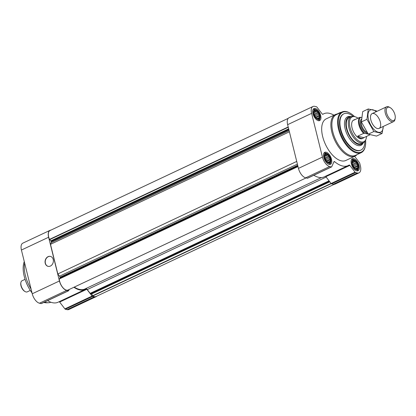 <?xml version="1.0" encoding="UTF-8"?>
<svg xmlns="http://www.w3.org/2000/svg" width="416" height="416" viewBox="0 0 416 416"><rect width="100%" height="100%" fill="white"/><g stroke="black" fill="none" stroke-linecap="round" stroke-linejoin="round"><path stroke-width="0.62" d="M353.278 166.416L352.373 164.159L352.201 162.068L352.815 160.716L353.33 160.987L354.042 160.451L354.598 161.288L355.555 161.356L355.95 162.552L356.949 163.176L357.016 164.445L357.854 165.433L357.516 166.462L358.025 167.523L357.313 168.059L357.417 168.875L356.46 168.808L356.19 169.14L354.676 168.236L353.278 166.416M356.351 169.307A4.961 2.496 -115.2 0 1 352.165 161.881A4.961 2.496 -115.2 0 1 357.152 163.046A4.961 2.496 -115.2 0 1 356.351 169.307M325.686 159.978L324.782 157.721L324.61 155.636L325.218 154.279L325.733 154.554L326.446 154.019L327.007 154.851L327.964 154.918L328.359 156.114L329.358 156.744L329.425 158.007L330.262 159L329.924 160.025L330.434 161.086L329.722 161.621L329.826 162.443L328.869 162.375L328.598 162.703L327.085 161.803L325.686 159.978M328.76 162.869A4.961 2.496 -115.2 0 1 324.574 155.449A4.961 2.496 -115.2 0 1 329.555 156.608A4.961 2.496 -115.2 0 1 328.76 162.869M314.865 116.246L313.96 113.989L313.789 111.904L314.397 110.547L314.912 110.822L315.624 110.287L316.186 111.119L317.138 111.186L317.538 112.382L318.536 113.012L318.604 114.28L319.441 115.268L319.103 116.293L319.613 117.354L318.9 117.894L318.999 118.711L318.048 118.643L317.777 118.971L316.259 118.071L314.865 116.246M317.933 119.142A4.961 2.496 -115.2 0 1 313.752 111.717A4.961 2.496 -115.2 0 1 318.734 112.882A4.961 2.496 -115.2 0 1 317.933 119.142M333.965 115.201A28.626 14.399 64.8 0 0 323.814 113.766A28.626 14.399 64.8 0 0 322.899 114.28A1.024 0.515 64.8 0 1 322.868 114.296A1.024 0.515 64.8 0 1 322.176 113.937L316.956 107.12A1.024 0.515 64.8 0 0 316.467 106.746L314.772 106.35A8.944 4.498 64.8 0 0 312.993 106.486L289.011 117.78A8.944 4.498 64.8 0 0 287.633 124.665L298.454 168.397A8.944 4.498 64.8 0 0 305.682 177.835L307.377 178.23A1.024 0.515 64.8 0 0 307.58 178.214L331.562 166.92A1.024 0.515 64.8 0 0 331.713 166.759L333.991 161.684A1.024 0.515 64.8 0 1 334.142 161.522A1.024 0.515 64.8 0 1 334.625 161.663A28.626 14.399 64.8 0 0 348.213 165.563A28.626 14.399 64.8 0 0 349.128 165.048A1.024 0.515 64.8 0 1 349.159 165.027A1.024 0.515 64.8 0 1 349.851 165.386L355.077 172.203A1.024 0.515 64.8 0 0 355.56 172.578L357.256 172.973A8.944 4.498 64.8 0 0 359.034 172.838A8.944 4.498 64.8 0 0 360.412 165.958L359.746 163.27A1.024 0.515 64.8 0 0 359.408 162.562L354.63 156.322M312.993 106.486A8.944 4.498 64.8 0 0 311.615 113.37L322.436 157.097A8.944 4.498 64.8 0 0 329.664 166.54L331.36 166.936A1.024 0.515 64.8 0 0 331.562 166.92M313.83 175.271A28.626 14.399 64.8 0 0 324.23 176.857L348.213 165.563M349.851 165.386L325.868 176.68A1.024 0.515 64.8 0 0 325.39 176.311M325.868 176.68L331.094 183.503A1.024 0.515 64.8 0 0 331.578 183.872L333.273 184.267A8.944 4.498 64.8 0 0 335.052 184.132L359.034 172.838M340.974 112.46L340.668 112.393A1.024 0.515 64.8 0 0 340.465 112.408A1.024 0.515 64.8 0 0 340.314 112.57L340.2 112.83M329.139 164.424A6.646 3.344 -115.2 0 1 324.126 158.579A6.646 3.344 -115.2 0 1 324.797 152.298A6.646 3.344 -115.2 0 1 330.652 156.884A6.646 3.344 -115.2 0 1 330.46 164.32A6.646 3.344 -115.2 0 1 329.139 164.424M356.736 170.856A6.646 3.344 -115.2 0 1 351.718 165.012A6.646 3.344 -115.2 0 1 352.388 158.735A6.646 3.344 -115.2 0 1 358.244 163.322A6.646 3.344 -115.2 0 1 358.051 170.758A6.646 3.344 -115.2 0 1 356.736 170.856M318.318 120.692A6.646 3.344 -115.2 0 1 313.305 114.847A6.646 3.344 -115.2 0 1 313.976 108.566A6.646 3.344 -115.2 0 1 319.831 113.157A6.646 3.344 -115.2 0 1 319.639 120.593A6.646 3.344 -115.2 0 1 318.318 120.692M356.985 154.648A23.005 11.57 -115.2 0 1 355.009 156.146L345.816 160.472A23.005 11.57 -115.2 0 1 341.25 160.82A23.005 11.57 -115.2 0 1 323.887 140.587A23.005 11.57 -115.2 0 1 326.212 118.851L335.405 114.52A23.005 11.57 -115.2 0 1 337.818 113.948M85.706 288.631A2.558 1.284 64.8 0 1 87.261 289.583L90.147 293.353L91.614 293.977L92.799 295.958A8.434 4.243 64.8 0 0 96.013 296.52L334.162 184.356M288.278 118.326L49.993 230.552A8.434 4.243 64.8 0 0 49.483 239.398L50.918 240.822L288.668 128.846M289.401 131.81L50.497 244.332L51.241 242.679A1.534 0.77 64.8 0 0 51.256 241.743L50.918 240.822M50.497 244.332L57.829 273.952L296.733 161.434M57.829 273.952L59.53 276.177L297.404 164.143M67.844 290.118L67.813 290.134A8.434 4.243 64.8 0 1 62.426 287.061A8.434 4.243 64.8 0 1 59.285 278.99L60.138 278.096L60.039 277.233A1.534 0.77 64.8 0 0 59.53 276.177M74.261 287.097A28.116 14.144 64.8 0 0 84.984 288.974L321.563 177.549M50.872 230.142A8.944 4.498 64.8 0 0 49.982 230.36L22.802 243.162A8.944 4.498 64.8 0 0 21.424 250.042L32.245 293.774A8.944 4.498 64.8 0 0 39.473 303.212L41.168 303.607A1.024 0.515 64.8 0 0 41.371 303.592L68.552 290.794A1.024 0.515 64.8 0 0 68.702 290.628L69.222 289.468M59.181 301.688A1.024 0.515 64.8 0 1 59.66 302.063L64.886 308.88A1.024 0.515 64.8 0 0 65.369 309.254L67.064 309.65A8.944 4.498 64.8 0 0 68.843 309.514L96.023 296.712A8.944 4.498 64.8 0 0 96.756 296.166M47.622 300.654A28.626 14.399 64.8 0 0 58.022 302.234L85.202 289.437A28.626 14.399 64.8 0 0 86.117 288.917A1.024 0.515 64.8 0 1 86.148 288.902A1.024 0.515 64.8 0 1 86.84 289.26L92.066 296.078A1.024 0.515 64.8 0 0 92.55 296.452L94.245 296.847A8.944 4.498 64.8 0 0 96.023 296.712M49.982 230.36A8.944 4.498 64.8 0 0 48.604 237.24L59.426 280.972A8.944 4.498 64.8 0 0 66.654 290.415L68.349 290.81A1.024 0.515 64.8 0 0 68.552 290.794M45.219 263.25A5.112 4.103 103.1 0 1 46.275 258.154A5.112 4.103 103.1 0 1 50.378 256.386A5.112 4.103 103.1 0 1 53.217 262.298A5.112 4.103 103.1 0 1 48.058 266.344A5.112 4.103 103.1 0 1 45.219 263.25M73.897 287.269A28.626 14.399 64.8 0 0 85.202 289.437M363.464 142.553A15.08 7.587 -115.2 0 1 361.624 144.269A15.08 7.587 -115.2 0 1 358.634 144.498A15.08 7.587 -115.2 0 1 347.251 131.232A15.08 7.587 -115.2 0 1 348.774 116.984A15.08 7.587 -115.2 0 1 351.27 116.662M366.532 136.417A13.723 6.906 -115.2 0 1 365.602 140.015L365.134 140.852A14.316 7.202 -115.2 0 1 363.298 142.636L361.301 143.577A14.316 7.202 -115.2 0 1 358.457 143.79A14.316 7.202 -115.2 0 1 347.656 131.201A14.316 7.202 -115.2 0 1 349.102 117.676L351.099 116.735A14.316 7.202 -115.2 0 1 353.642 116.459L354.588 116.626A13.723 6.906 -115.2 0 1 357.952 118.201M364.894 141.232A20.041 10.083 -115.2 0 1 360.942 150.072A20.041 10.083 -115.2 0 1 356.964 150.379A20.041 10.083 -115.2 0 1 341.838 132.751A20.041 10.083 -115.2 0 1 343.866 113.812A20.041 10.083 -115.2 0 1 353.2 116.397M360.942 150.072L360.542 150.259A20.041 10.083 -115.2 0 1 356.564 150.566A20.041 10.083 -115.2 0 1 341.437 132.938A20.041 10.083 -115.2 0 1 343.465 114.005L343.866 113.812M357.006 152.35A21.98 11.055 -115.2 0 1 338.733 126.734A21.98 11.055 -115.2 0 1 350.21 113.22A21.98 11.055 -115.2 0 1 354.583 116.626A13.723 6.906 -115.2 0 0 350.09 127.681A13.723 6.906 -115.2 0 0 361.124 141.934A13.723 6.906 -115.2 0 0 365.602 140.015A21.98 11.055 -115.2 0 1 365.44 145.564A21.98 11.055 -115.2 0 1 357.006 152.35M365.44 145.564L365.352 146.063A22.495 11.315 -115.2 0 1 361.187 152.672A22.495 11.315 -115.2 0 1 356.725 153.01A22.495 11.315 -115.2 0 1 339.747 133.224A22.495 11.315 -115.2 0 1 342.02 111.972A22.495 11.315 -115.2 0 1 349.768 112.965L350.21 113.22M361.187 152.672L355.482 155.355A22.495 11.315 -115.2 0 1 351.021 155.698A22.495 11.315 -115.2 0 1 334.043 135.912A22.495 11.315 -115.2 0 1 336.315 114.655L342.02 111.972M355.009 156.146A23.005 11.57 -115.2 0 1 350.444 156.494A23.005 11.57 -115.2 0 1 333.081 136.256A23.005 11.57 -115.2 0 1 335.405 114.52M48.147 266.365A5.112 4.103 103.1 0 1 45.401 263.292A5.112 4.103 103.1 0 1 46.42 258.237A5.112 4.103 103.1 0 1 50.466 256.412M318.027 119.512A5.361 2.699 -115.2 0 1 313.622 113.532A5.361 2.699 -115.2 0 1 316.004 109.782A5.361 2.699 -115.2 0 1 319.249 113.428A5.361 2.699 -115.2 0 1 319.992 118.253A5.361 2.699 -115.2 0 1 318.027 119.512M312.952 109.762A6.136 3.084 -115.2 0 1 313.472 109.366A6.136 3.084 -115.2 0 1 315.172 109.434L316.004 109.782M319.992 118.253L319.732 119.122A6.136 3.084 -115.2 0 1 318.703 120.468A6.136 3.084 -115.2 0 1 318.063 120.619M328.848 163.244A5.361 2.699 -115.2 0 1 324.444 157.264A5.361 2.699 -115.2 0 1 326.825 153.514A5.361 2.699 -115.2 0 1 330.07 157.16A5.361 2.699 -115.2 0 1 330.814 161.98A5.361 2.699 -115.2 0 1 328.848 163.244M323.773 153.494A6.136 3.084 -115.2 0 1 324.298 153.098A6.136 3.084 -115.2 0 1 325.993 153.166L326.825 153.514M330.814 161.98L330.554 162.848A6.136 3.084 -115.2 0 1 329.524 164.2A6.136 3.084 -115.2 0 1 328.884 164.351M356.444 169.676A5.361 2.699 -115.2 0 1 352.035 163.696A5.361 2.699 -115.2 0 1 354.422 159.952A5.361 2.699 -115.2 0 1 357.661 163.597A5.361 2.699 -115.2 0 1 358.405 168.418A5.361 2.699 -115.2 0 1 356.444 169.676M351.364 159.931A6.136 3.084 -115.2 0 1 351.889 159.536A6.136 3.084 -115.2 0 1 353.584 159.598L354.422 159.952M358.405 168.418L358.145 169.286A6.136 3.084 -115.2 0 1 357.115 170.633A6.136 3.084 -115.2 0 1 356.476 170.784M318.048 118.643L317.58 118.862M318.9 117.894L317.257 118.669M319.613 117.354L317.075 118.55M319.103 116.293L315.983 117.764M319.441 115.268L315.552 117.099L314.647 114.842L314.038 114.275M318.604 114.28L314.933 116.007M318.536 113.012L314.647 114.842M317.538 112.382L313.976 114.062M317.138 111.186L313.82 112.752M316.186 111.119L313.794 112.247M314.912 110.822L314.179 111.171M315.058 116.563A4.087 2.059 64.8 0 0 314.163 114.67M328.869 162.375L328.401 162.594M329.722 161.621L328.078 162.396M330.434 161.086L327.896 162.282M329.924 160.025L326.804 161.496M330.262 159L326.373 160.831L325.468 158.574L324.865 158.007M329.425 158.007L325.754 159.739M329.358 156.744L325.468 158.574M328.359 156.114L324.802 157.789M327.964 154.918L324.641 156.484M327.007 154.851L324.615 155.979M325.733 154.554L325 154.898M325.879 160.295A4.087 2.059 64.8 0 0 324.984 158.402M356.46 168.808L355.997 169.031M357.313 168.059L355.67 168.834M358.025 167.523L355.488 168.714M357.516 166.462L354.396 167.929M357.854 165.433L353.964 167.268L353.059 165.012L352.456 164.445M357.016 164.445L353.35 166.171M356.949 163.176L353.059 165.012M355.95 162.552L352.394 164.226M355.555 161.356L352.232 162.916M354.598 161.288L352.206 162.412M353.33 160.987L352.596 161.335M353.47 166.733A4.087 2.059 64.8 0 0 352.581 164.835M50.835 302.224A25.558 12.86 -115.2 0 1 48.407 302.734A25.558 12.86 -115.2 0 1 46.046 302.484A25.558 12.86 -115.2 0 1 44.632 302.058M31.086 289.099A25.558 12.86 -115.2 0 1 24.648 263.084M48.407 302.734L46.571 302.796A24.814 12.485 -115.2 0 1 44.278 302.552A24.814 12.485 -115.2 0 1 43.826 302.437M32.048 292.973A24.814 12.485 -115.2 0 1 24.284 261.602M368.285 134.176L364.655 133.328A9.714 4.888 -115.2 0 1 359.554 124.602A9.714 4.888 -115.2 0 1 360.698 117.338L361.566 117.541M369.964 134.763A10.223 5.143 -115.2 0 1 369.897 134.831L369.689 134.498M364.655 133.328L363.646 133.375A10.223 5.143 -115.2 0 1 359.689 117.385L360.698 117.338M363.646 133.375L357.651 136.198A10.223 5.143 64.8 0 0 361.124 138.336A10.223 5.143 64.8 0 0 363.152 138.18L362.357 138.559A10.223 5.143 -115.2 0 1 360.324 138.715A10.223 5.143 -115.2 0 1 352.607 129.719A10.223 5.143 -115.2 0 1 353.642 120.058L354.442 119.683A10.223 5.143 64.8 0 0 353.694 120.208L359.689 117.385M355.321 119.439A10.223 5.143 64.8 0 0 354.442 119.683M369.897 134.831L363.901 137.654A10.223 5.143 64.8 0 1 363.152 138.18M363.298 142.636A14.316 7.202 -115.2 0 1 360.459 142.849A14.316 7.202 -115.2 0 1 349.653 130.26A14.316 7.202 -115.2 0 1 351.099 116.735M357.651 136.198L363.901 137.654M392.423 120.531A7.238 3.64 -115.2 0 1 386.407 112.091A7.238 3.64 -115.2 0 1 390.182 107.645A7.238 3.64 -115.2 0 1 395.2 118.295A7.238 3.64 -115.2 0 1 392.423 120.531M395.2 118.295L395.039 119.215A8.18 4.113 -115.2 0 1 393.526 121.618A8.18 4.113 -115.2 0 1 391.903 121.742A8.18 4.113 -115.2 0 1 385.726 114.546A8.18 4.113 -115.2 0 1 386.552 106.818A8.18 4.113 -115.2 0 1 389.371 107.177L390.182 107.645M383.198 126.48A12.22 6.146 -115.2 0 1 377.073 131.794A12.22 6.146 -115.2 0 1 368.493 119.371A12.22 6.146 -115.2 0 1 376.23 111.68M370.838 119.917A8.18 4.113 -115.2 0 1 370.583 116.028A8.18 4.113 -115.2 0 1 376.033 114.78A8.18 4.113 -115.2 0 1 380.682 124.66A8.18 4.113 -115.2 0 1 376.251 128.06A8.18 4.113 -115.2 0 1 370.838 119.917M376.496 110.89L368.274 108.971L366.954 119.298L373.859 131.544L382.08 133.463L383.308 126.428M373.859 131.544L368.28 134.17L361.374 121.924L362.695 111.602L368.274 108.971M382.08 133.463L376.501 136.089L368.28 134.17M366.954 119.298L361.374 121.924M30.3 290.43L27.253 291.866A6.136 3.084 -115.2 0 1 26.036 291.959A6.136 3.084 -115.2 0 1 25.137 291.595A6.136 3.084 -115.2 0 1 20.888 282.568A6.136 3.084 -115.2 0 1 22.022 280.764L25.069 279.328M25.137 291.595L24.695 291.34A5.621 2.829 -115.2 0 1 20.8 283.067L20.888 282.568M331.36 166.936L307.377 178.23M329.664 166.54L305.682 177.835M334.625 161.663L333.835 162.037M355.077 172.203L331.094 183.503M355.56 172.578L331.578 183.872M357.256 172.973L333.273 184.267M340.314 112.57L337.298 113.989M311.615 113.37L287.633 124.665M322.436 157.097L298.454 168.397M92.617 295.755L331.058 183.456M92.799 295.958L331.23 183.659M49.483 239.398L288.2 126.963M49.644 239.637L288.272 127.244M51.116 241.176L288.766 129.251M51.256 241.743L288.907 129.813M51.241 242.679L289.11 130.645M60.039 277.233L297.69 165.308M60.18 277.8L297.83 165.87M60.138 278.096L297.892 166.119M59.337 278.803L297.965 166.416M59.285 278.99L298.002 166.561M67.813 290.134L306.062 177.923L67.829 290.129M87.261 289.583L326.16 177.06M90.147 293.353L329.051 180.83M90.34 293.498L329.186 181.012M91.364 293.738L329.586 181.537M91.614 293.977L329.789 181.797M32.245 293.774L59.426 280.972M39.473 303.212L66.654 290.415M21.424 250.042L48.604 237.24M67.064 309.65L94.245 296.847M65.369 309.254L92.55 296.452M64.886 308.88L92.066 296.078M59.66 302.063L86.84 289.26M41.168 303.607L68.349 290.81M363.298 142.808A15.756 7.925 -115.2 0 1 357.88 145.543A15.756 7.925 -115.2 0 1 345.103 128.721A15.756 7.925 -115.2 0 1 350.964 116.626M367.598 133.219A7.852 3.952 -115.2 0 1 366.98 133.141A7.852 3.952 -115.2 0 1 361.223 126.677A7.852 3.952 -115.2 0 1 361.436 119.075M366.917 132.231A7.238 3.64 -115.2 0 1 362.435 127.358A7.238 3.64 -115.2 0 1 361.374 120.728M340.465 112.408L337.028 114.026M323.814 113.766L322.655 114.312M313.472 109.366L313.03 109.58M318.703 120.468L318.256 120.676M324.298 153.098L323.851 153.306M329.524 164.2L329.082 164.408M351.889 159.536L351.442 159.744M357.115 170.633L356.673 170.841M386.552 106.818L372.102 113.625M393.526 121.618L379.07 128.424"/></g></svg>
